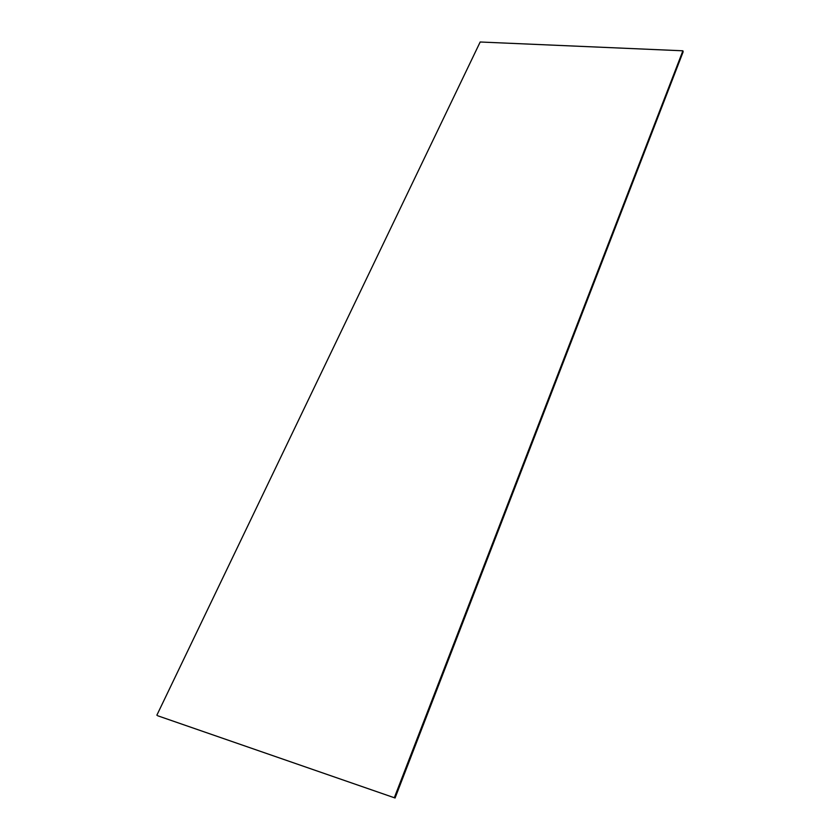 <?xml version="1.0" encoding="UTF-8"?>
<svg xmlns="http://www.w3.org/2000/svg" width="840" height="840" viewBox="0 0 840 840"><rect width="100%" height="100%" fill="white"/><g stroke="black" fill="none" stroke-linecap="round" stroke-linejoin="round"><path stroke-width="1.26" d="M157.689 715.764L395.073 798L157.689 715.764M394.422 797.465L682.899 50.799L683.141 51.828L395.073 798M682.899 50.799L480.175 42L156.859 715.197"/></g></svg>
